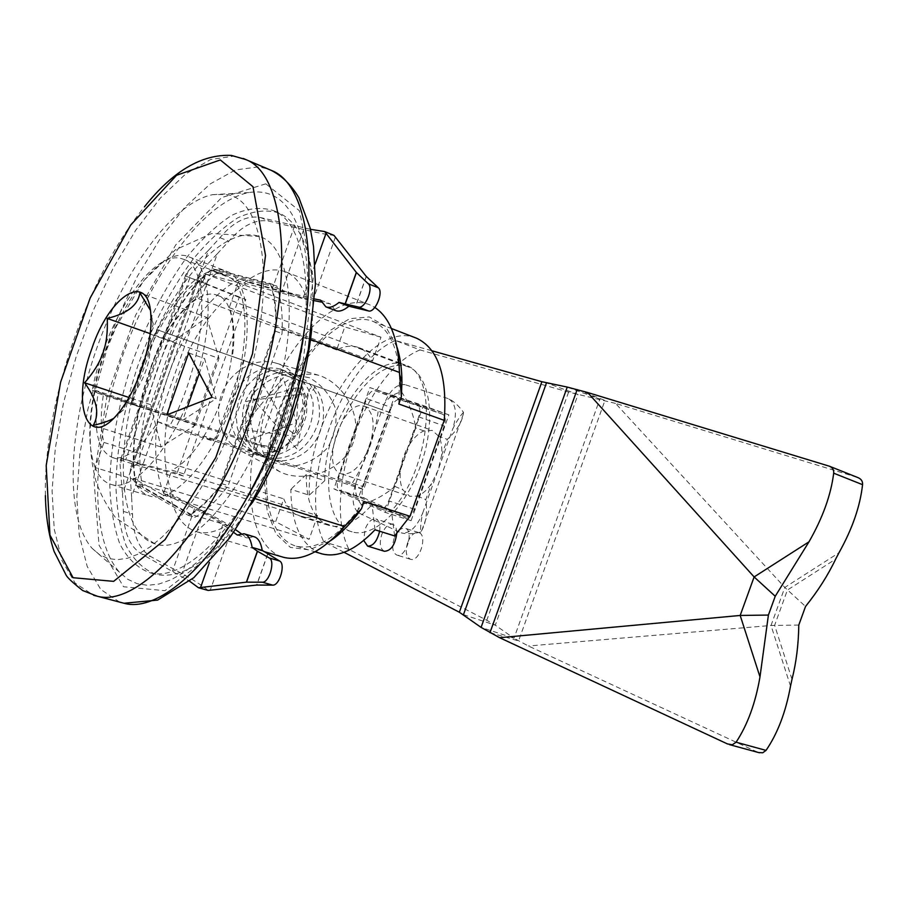 <?xml version="1.0" encoding="UTF-8"?>
<svg xmlns="http://www.w3.org/2000/svg" width="908" height="908" viewBox="0 0 908 908"><rect width="100%" height="100%" fill="white"/><g stroke="black" fill="none" stroke-linecap="round" stroke-linejoin="round"><path stroke-width="0.68" stroke-dasharray="4.54 3.41" d="M394.617 535.924L391.45 510.852L372.042 504.61C356.731 521.862 342.52 528.853 329.411 525.562L325.552 524.064C312.5 516.47 306.064 499.99 306.246 474.6L324.78 480.627L309.265 495.212L290.821 489.344C291.298 523.995 301.195 545.367 320.49 553.437M306.246 474.6L290.821 489.344M375.027 529.784L372.042 504.61M364.063 501.488C340.375 535.856 317.834 550.77 296.451 546.241C264.614 537.581 257.622 474.339 278.154 414.877C298.153 355.244 342.35 309.129 372.972 321.387C387.682 327.709 396.501 344.325 399.418 371.224M399.656 374.368L398.794 403.981M309.265 495.212C306.609 418.997 371.02 319.412 415.75 337.912M163.043 495.042L309.129 539.284L275.646 521.691L283.75 498.878C286.985 506.8 291.536 512.294 297.404 515.335L306.7 517.628L317.55 515.596L171.839 470.151L163.043 495.042L133.544 478.3L133.226 479.208L95.113 467.575L103.966 442.423C100.516 429.79 100.357 413.73 103.489 394.254L94.625 390.065L131.876 402.392L157.447 329.82L304.748 382.291C291.616 403.742 283.33 427.101 279.891 452.366L269.824 447.894L294.385 378.613M95.113 467.575C88.155 448.643 87.997 422.799 94.625 390.065C108.563 318.084 159.07 243.321 188.898 256.839C212.143 264.239 215.321 326.29 192.768 388.567C171.998 448.768 133.612 492.045 111.434 484.509C104.318 482.511 98.87 476.859 95.113 467.575M397 347.072L385.639 326.471L369.216 316.903L349.614 318.742L328.81 331.238L308.686 352.781L290.935 381.246L276.963 414.093L267.894 448.62L264.512 481.978L267.224 511.329L276.021 533.927L290.39 547.388L309.208 549.885L330.807 540.578M281.855 556.808C247.294 545.129 241.017 473.942 264.273 408.089C286.951 342.032 335.835 291.037 369.76 304.804L374.822 307.46M254.864 498.583L219.18 487.471C209.737 499.502 200.384 508.491 191.123 514.461L227.227 525.267C216.127 531.952 206.116 534.176 197.218 531.918C183.268 527.752 174.098 514.791 169.705 493.055L135.485 482.636C123.329 421.289 163.224 307.88 210.406 270.278L243.9 283.092C259.279 270.902 273.217 267.168 285.702 271.878C295.259 275.896 302.398 285.191 307.12 299.776L271.867 286.213C275.113 297.347 276.531 310.808 276.134 326.596L310.525 339.388M324.78 480.627C324.054 422.912 372.62 350.556 405.15 365.005C438.712 373.744 431.13 467.756 391.45 510.852M276.134 326.596L219.18 487.471M243.9 283.092L307.12 299.776M210.406 270.278L271.867 286.213M169.705 493.055L227.227 525.267M191.123 514.461L135.485 482.636M269.54 416.08C240.949 498.776 186.254 555.809 154.746 543.767C117.461 532.02 113.863 447.599 141.217 368.16C167.98 288.517 222.46 223.47 259.313 236.455C293.171 245.864 300.696 330.489 269.54 416.08M133.544 478.3L275.646 521.691M103.966 442.423L283.75 498.878M378.522 408.509L232.448 356.458L243.56 360.408L215.014 441.129L204.277 436.124L351.566 484.225C366.242 461.287 375.231 436.044 378.522 408.509L390.917 412.913L363.62 489.582L351.566 484.225M215.014 441.129L363.62 489.582M131.876 402.392L269.824 447.894M157.447 329.82L304.748 382.291M279.891 452.366L103.489 394.254M317.55 515.596L309.129 539.284M243.56 360.408L390.917 412.913M166.652 333.088C176.356 316.517 186.515 304.85 197.115 298.085L205.605 274.023L238.078 282.638L229.236 307.664C234.082 319.412 235.149 335.676 232.448 356.458M204.277 436.124C193.483 453.535 182.667 464.873 171.839 470.151M131.547 402.244C144.849 330.932 195.878 257.463 226.83 271.413C250.177 279.868 254.694 338.275 233.889 398.93C213.38 459.686 174.086 503.486 150.342 496.233C142.953 494.145 137.256 488.47 133.226 479.208M238.078 282.638L380.985 337.197L372.53 361.009C368.954 354.256 364.369 349.796 358.762 347.605C352.043 345.108 344.665 345.88 336.63 349.921L344.779 326.982L380.985 337.197M229.236 307.664L372.53 361.009M205.605 274.023L344.779 326.982M336.63 349.921L197.115 298.085M293.783 433.729L288.438 429.711L293.783 433.729M314.372 386.536L314.758 386.853C313.748 390.088 311.807 391.552 308.947 391.246C309.48 388.601 311.285 387.035 314.372 386.536M857.776 477.54L828.357 465.827M857.129 477.324L615.556 403.413L784.807 587.442L805.532 606.476M727.501 743.947L758.657 752.562M757.363 752.051L528.399 645.997L513.996 638.245L481.081 627.394M798.79 625.056L771.017 625.476L528.399 645.997M394.129 538.387C391.586 547.183 392.506 552.756 396.909 555.094C405.955 558.375 414.479 530.261 405.059 528.24C400.769 527.696 397.125 531.078 394.129 538.387M407.647 542.609C405.104 551.36 406.058 556.91 410.507 559.271C419.621 562.563 428.088 534.585 418.611 532.531C414.286 531.975 410.632 535.334 407.647 542.609M379.612 531.225C380.486 524.518 379.249 520.432 375.889 518.99C371.667 518.479 368.046 521.918 365.039 529.307L363.756 540.51M384.436 551.281C380.077 548.943 379.181 543.347 381.746 534.517C384.742 527.185 388.374 523.768 392.642 524.302C395.434 525.346 396.796 528.445 396.751 533.575M615.556 403.413L568.601 392.086L420.041 349.921L395.423 340.5L431.981 350.783M420.041 349.921C364.71 372.03 321.114 494.871 348.967 549.431L486.79 620.266L495.291 625.181L513.996 638.245L599.859 399.123L567.239 387.08M411.108 520.67L448.881 414.854L394.515 396.49L358.774 496.892L411.108 520.67L385.332 512.407L333.872 488.856L369.897 387.568L423.412 405.604L385.332 512.407M448.881 414.854L423.412 405.604M358.774 496.892L333.872 488.856M394.515 396.49L369.897 387.568M344.03 552.302L323.804 541.792C296.768 487.074 340.682 363.223 395.423 340.5M348.967 549.431L323.804 541.792M130.06 472.932L130.797 467.189L136.824 464.635L142.034 464.873L183.427 476.03L245.807 299.538L205.946 283.705L201.678 280.788L198.455 275.351L201.383 270.697L217.273 253.82L131.569 496.733L130.06 472.932L201.383 270.697M217.273 253.82L228.839 241.188C242.334 225.354 255.863 218.692 269.449 221.189L303.726 229.52C316.381 232.607 326.46 234.559 333.985 235.388M314.713 300.73L248.713 282.456C187.309 314.44 146.358 430.801 173.076 496.494L203.914 511.51C216.683 517.719 226.206 523.042 232.471 527.48L235.49 529.636M208.159 590.427C202.143 585.467 193.404 579.86 181.941 573.606L150.887 556.649C139.083 549.329 132.965 535.153 132.523 514.087L131.569 496.733M241.131 533.654L247.169 537.956L253.922 536.719M267.588 554.186L256.635 585.058M366.23 276.384L355.187 307.494M335.563 310.57L330.194 303.862L321.353 302.069M310.479 229.315L260.471 217.534C246.942 215.071 233.435 221.79 219.963 237.68L208.409 250.37L122.478 494.009L123.397 511.408C123.783 532.508 129.855 546.718 141.603 554.039L189.613 581.199M233.594 532.36L222.857 524.608C216.694 520.193 207.251 514.893 194.539 508.684L163.837 493.691C137.358 427.895 178.411 311.206 239.678 278.994L272.4 288.596L314.826 299.004M183.427 476.03L177.049 473.295L239.201 297.404L245.807 299.538M208.409 250.37L188.319 270.879L185.697 274.806L185.834 276.123L239.201 297.404M177.049 473.295L121.547 458.506L120.582 459.527L120.06 464.521L122.478 494.009M185.834 276.123L205.946 283.705M121.547 458.506L142.034 464.873M237.294 535.028L247.169 537.956M163.837 493.691L173.076 496.494M239.678 278.994L248.713 282.456M320.581 300.139L330.194 303.862M401.563 391.847C401.052 386.581 402.187 384.175 404.968 384.651C396.773 383.675 389.702 390.417 383.766 404.854C387.546 398.135 393.482 393.811 401.563 391.847C409.043 403.141 413.764 415.16 415.705 427.929L410.155 443.501C404.684 451.764 401.438 460.889 400.394 470.877C399.634 478.584 400.462 484.906 402.891 489.866L409.826 496.336L417.374 496.052C422.368 494.213 427.078 490.07 431.516 483.624L438.133 470.151L441.594 455.407C442.287 447.485 441.333 441.095 438.723 436.249L432.253 430.426L423.923 430.903C418.985 432.968 414.4 437.168 410.155 443.501M400.394 470.877L394.844 486.427C385.401 494.701 374.255 500.785 361.384 504.666C356.379 498.004 354.529 490.887 355.822 483.328C351.305 498.288 352.429 508.23 359.193 513.156C356.833 511.51 357.57 508.673 361.384 504.666M383.766 404.854L355.822 483.328M420.756 532.031C413.208 533.972 406.773 534.267 401.427 532.917L401.291 532.871C409.644 533.938 416.795 527.276 422.753 512.884C420.983 520.783 420.313 527.162 420.756 532.031L421.914 530.147C426.158 522.168 427.452 511.999 425.795 499.65L431.516 483.624M359.193 513.156L400.167 532.451M447.962 398.521L404.968 384.651M463.5 412.334C459.993 416.102 456.395 421.641 452.717 428.973C457.394 413.265 455.918 403.152 448.314 398.646C453.387 400.882 458.449 405.445 463.5 412.334L463.239 414.423C461.616 422.878 456.315 431.198 447.315 439.359L438.723 436.249M422.753 512.884L452.717 428.973M391.325 407.499L363.177 486.575C361.407 492.454 361.849 496.336 364.517 498.208L406.103 517.015C409.372 517.447 412.164 514.847 414.491 509.229L444.194 425.988C446.021 419.871 445.442 415.921 442.457 414.173L399.622 399.645C396.433 399.214 393.675 401.835 391.325 407.499L366.673 398.669L338.298 478.437C336.505 484.361 336.913 488.266 339.535 490.138L380.407 508.764C383.641 509.172 386.422 506.539 388.749 500.864L418.701 416.851C420.552 410.677 420.007 406.705 417.078 404.968L374.913 390.701C371.769 390.292 369.023 392.948 366.673 398.669M113.375 418.554L123.522 409.758L126.405 402.414C144.27 383.062 152.283 360.306 150.444 334.167L153.225 324.043L150.308 310.105M150.444 334.167L219.01 358.444L195.436 425.148L160.988 446.963L150.66 404.673L172.872 341.68L150.149 333.633M172.872 341.68L206.729 317.38L139.877 292.887M150.66 404.673L128.947 397.477M160.988 446.963L93.24 425.398M212.086 397.284L216.149 398.669L182.758 420.188L187.672 406.273M166.8 414.933L182.758 420.188M199.136 373.824L204.538 358.501L216.149 398.669M188.682 352.917L204.538 358.501M195.436 425.148L126.405 402.414M206.729 317.38L219.01 358.444M282.365 421.8L272.627 447.008L261.708 471.161L249.791 493.804L237.136 514.541L223.981 533.03L210.565 548.988L197.127 562.177L183.915 572.471L171.124 579.758L158.957 584.037L147.584 585.32L137.153 583.696L127.778 579.304L119.561 572.29C88.802 537.842 91.697 446.339 120.719 361.271C149.604 276.146 203.233 201.553 248.769 192.564C277.144 188.035 295.917 207.58 305.099 251.164C312.568 294.521 304.339 359.727 282.365 421.8M301.876 422.163C310.979 398.056 298.846 369.488 276.202 363.2C255.727 356.833 230.95 370.203 222.154 392.858C213.108 415.41 222.097 442.037 241.426 451.299C263.377 462.728 293.386 447.928 301.876 422.163M353.201 442.571C343.36 471.74 303.09 483.465 280.118 471.888C260.834 460.163 255.806 440.357 265.034 412.482C276.259 383.062 293.976 370.612 318.209 375.14C342.543 382.245 363.382 415.138 353.201 442.571M369.363 446.645C361.327 466.144 352.043 475.213 341.522 473.874C319.06 468.29 343.224 397.284 364.494 406.353C374.039 412.016 375.662 425.443 369.363 446.645M337.731 432.73C321.455 476.87 327.447 525.584 352.122 531.861C373.892 538.694 406.489 507.583 421.437 463.216C436.657 418.94 429.745 374.584 408.248 366.911C385.616 357.468 352.474 389.759 337.731 432.73M150.717 368.614C166.391 322.862 197.592 286.928 217.057 295.236C243.344 301.774 236.455 385.741 203.54 436.635L213.198 441.14C250.313 377.24 255.488 283.262 225.229 275.249C195.072 261.663 145.178 334.257 132.897 403.64L140.933 407.397L150.717 368.614M157.958 421.755L169.228 426.817C206.173 361.724 212.654 266.804 183.518 259.279L181.225 258.542C151.874 249.791 104.919 322.158 92.23 390.247L98.053 393.289C92.9 429.586 97.735 451.026 112.558 457.598C125.974 460.379 141.103 448.439 157.958 421.755L203.54 436.635M98.053 393.289L140.933 407.397M239.417 406.659L230.473 429.961L220.485 452.32L209.635 473.318L198.148 492.601L186.219 509.842L174.075 524.779L161.942 537.207L150.013 546.979L138.493 553.994L127.54 558.227L117.302 559.703L107.938 558.477L99.54 554.663L92.185 548.398C64.706 517.424 68.077 432.253 95.283 352.52C122.353 272.74 171.714 202.904 212.54 194.687L225.116 194.426C267.247 197.025 278.518 299.107 239.417 406.659M92.23 390.247L132.897 403.64M169.228 426.817L213.198 441.14M270.3 283.534C274.591 296.11 276.304 311.989 275.442 331.159L221.473 483.589C210.293 498.469 199.238 509.048 188.308 515.335L136.609 485.61C122.024 424.467 164.212 304.566 213.085 268.847L270.3 283.534L276.77 286.02L219.248 271.208C170.205 306.756 128.096 426.431 142.897 487.517L194.925 517.31C205.889 511.056 216.978 500.512 228.169 485.689L282.036 333.599C282.853 314.452 281.094 298.596 276.77 286.02M275.442 331.159L282.036 333.599M213.085 268.847L219.248 271.208M136.609 485.61L142.897 487.517M188.308 515.335L194.925 517.31M221.473 483.589L228.169 485.689M311.773 328.673C316.472 264.739 305.678 226.194 279.392 213.062C266.589 209.249 252.674 210.872 237.646 217.909C222.392 227.772 207.342 241.789 192.473 259.972C170.398 290.333 152.045 325.995 137.426 366.946C124.044 408.305 116.86 447.689 115.883 485.088C116.599 508.469 120.015 528.649 126.133 545.64C133.794 560.247 143.873 569.884 156.403 574.526C185.107 579.815 217.023 555.968 252.152 502.998M282.99 421.573C319.151 322.147 311.104 223.958 273.092 210.463C260.358 206.695 246.499 208.352 231.517 215.446C216.32 225.354 201.304 239.428 186.481 257.668C164.439 288.131 146.097 323.872 131.444 364.902C118.029 406.341 110.799 445.783 109.732 483.238C110.379 506.641 113.738 526.844 119.777 543.835C127.37 558.465 137.38 568.079 149.831 572.71C186.889 583.946 249.757 517.469 282.99 421.573M790.516 686.142L771.017 625.476L784.807 587.442L838.981 552.745M489.979 632.649L518.582 640.912L604.955 400.428L577.159 389.577M791.992 679.343L774.626 625.317L787.429 590.018L835.655 559.124M463.466 614.648L495.291 625.181L578.033 394.515L546.48 382.881M568.601 392.086L486.79 620.266M201.678 280.788L136.824 464.635M303.726 229.52L281.571 292.115M203.914 511.51L181.941 573.606M232.471 527.48L210.236 590.223M335.392 237.113L312.965 300.378M267.712 554.255L256.771 585.058M366.333 276.486L355.312 307.528M194.539 508.684L172.509 570.973M294.623 225.797L272.4 288.596M222.857 524.608L209.419 562.54M315.11 264.205L303.578 296.757M189.851 277.825L125.826 459.437M188.319 270.879L120.06 464.521M260.471 217.534L269.449 221.189M123.397 511.408L132.523 514.087M141.603 554.039L150.887 556.649M219.963 237.68L228.839 241.188M394.844 486.427L402.891 489.866M417.374 496.052L425.795 499.65M423.923 430.903L415.705 427.929M441.594 455.407L447.315 439.359M374.913 390.701L399.622 399.645M442.389 414.15L416.999 404.945M338.298 478.437L363.177 486.575M364.517 498.208L339.535 490.138M414.491 509.229L388.749 500.864M380.043 508.628L405.728 516.879M418.701 416.851L444.194 425.988M265.817 183.825L221.563 197.638L175.698 244.967L135.621 315.178L106.928 396.671L93.808 477.506L99.029 545.175L123.522 586.75L164.972 590.688L216.456 550.918L266.396 472.274L301.74 372.632L313.237 277.746L299.402 210.713L265.817 183.825M119.55 602.083L100.754 589.44L87.213 566.479L79.234 535.05L76.817 497.107L79.802 454.624L87.826 409.497L100.448 363.597L117.132 318.685L137.244 276.531L160.069 238.861L184.744 207.41L210.27 183.893L235.501 169.898L259.143 166.845L268.189 169.058M243.31 158.48L233.878 156.142L210.611 159.513L185.686 173.95L160.376 198.001L135.859 230.019L113.125 268.269L93.013 310.99L76.261 356.413L63.503 402.777L55.297 448.257L52.085 491.001L54.219 529.046L61.903 560.418L75.148 583.118L93.672 595.296M296.451 546.241L315.031 551.803M372.972 321.387L391.416 328.503M197.218 531.918L263.865 551.519M285.702 271.878L369.76 304.804M301.184 516.811L329.411 525.562M358.762 347.605L405.15 365.005M154.746 543.767L115.77 517.923C107.201 506.812 100.618 494.656 96.021 481.433C88.848 454.216 88.292 425.126 94.341 394.185L107.121 348.57L116.19 326.642L143.475 280.924L175.437 249.757L211.723 233.492L259.313 236.455M111.434 484.509L150.342 496.233M188.898 256.839L226.83 271.413M272.173 462.478L292.24 466.36C306.234 464.351 318.05 458.12 327.674 447.644C334.893 435.363 337.435 422.197 335.324 408.135C330.285 394.866 321.648 384.731 309.401 377.717L289.334 373.937C275.385 375.991 263.615 382.245 254.058 392.687C246.885 404.923 244.343 418.032 246.42 432.038C251.391 445.272 259.983 455.419 272.173 462.478M288.438 429.711L257.622 374.493L246.125 440.686L296.485 422.753L283.217 377.705L240.472 429.336L295.497 436.351L298.914 387.228L245.989 401.631L255.716 444.307L286.44 449.256L307.925 393.346L253.911 399.917L296.927 449.006L308.947 391.246M294.226 433.74C311.138 411.483 302.659 375.833 278.109 368.126M247.827 449.766C268.348 458.574 296.632 448.631 306.041 416.239C309.265 397.84 301.399 382.972 297.336 379.419L283.035 369.851L276.838 368.308L270.38 367.922L263.876 368.784L257.486 370.85L249.484 375.299L239.394 385.208L232.675 398.09L229.974 412.448L231.778 426.692L235.229 435.159L238.793 440.709L243.128 445.522L253.786 452.502C266.589 459.085 281.287 456.259 297.892 444.023C305.043 437.202 313.442 425.988 313.147 403.561C310.298 388.374 302.341 377.864 289.266 372.03L282.933 370.464L276.361 370.112L269.721 371.031L263.218 373.211L255.273 377.728L245.444 387.444L238.804 399.974L235.944 413.969L237.34 427.952L240.586 436.68L244.184 442.639L248.656 447.814L253.922 452.048L259.824 455.271C280.288 463.909 309.231 455.033 319.06 419.644C320.138 410.405 319.139 401.62 316.029 393.289L308.663 382.484L295.577 374.244C289.312 372.223 282.842 371.883 276.168 373.199C272.162 374.153 267.281 376.389 261.504 379.919C253.956 386.263 248.236 394.197 244.366 403.731C241.857 413.719 241.778 423.582 244.116 433.32C246.579 439.449 248.974 443.967 251.312 446.849L265.647 457.961C277.803 462.796 289.822 461.661 301.717 454.556C324.065 440.823 330.728 406.273 314.758 386.853M418.611 532.531L405.059 528.24M410.507 559.271L396.909 555.094M392.642 524.302L375.889 518.99M198.455 275.351L130.797 467.189M185.697 274.806L120.582 459.527M243.968 533.745L244.649 533.949M421.914 530.147L463.239 414.423M153.225 324.043L150.898 316.347M123.522 409.758L117.711 413.878M380.407 508.764L406.103 517.015M417.078 404.968L442.457 414.173M45.4 495.552C43.346 404.446 86.986 277.122 144.508 206.752M241.426 451.299L280.118 471.899M276.202 363.2L318.209 375.129M341.522 473.874L409.826 496.347M364.494 406.353L432.253 430.426M112.558 457.598L352.122 531.861M217.057 295.236L408.248 366.911M183.518 259.279L225.229 275.249M92.185 548.398L119.561 572.29M212.54 194.687L248.769 192.564M149.831 572.71L156.403 574.526M273.092 210.463L279.392 213.062"/><path stroke-width="1.36" d="M320.49 553.437L322.124 553.925C338.241 557.875 355.879 549.828 375.027 529.784L394.617 535.924L409.996 516.277L364.063 501.488L361.498 508.696L344.586 526.481C322.488 551.394 302.228 561.7 283.807 557.387L281.855 556.808M399.418 371.224L399.656 374.368M374.822 307.46C390.292 317.845 398.499 339.513 399.429 372.439L401.37 396.751L398.794 403.981L444.228 420.359L409.996 516.277M415.75 337.912L416.647 338.253C438.246 348.524 447.44 375.901 444.228 420.359M401.37 396.751L401.949 382.189C401.869 368.75 400.224 357.048 397 347.072M330.807 540.578C339.615 534.551 348.229 526.129 356.651 515.29L361.498 508.696M344.586 526.481L254.864 498.583M310.525 339.388L399.429 372.439M862.555 484.668C860.182 506.233 852.317 528.921 838.981 552.745L835.655 559.124C827.982 575.229 817.938 591.006 805.532 606.476L798.79 625.056C798.518 644.487 796.259 662.59 791.992 679.343L790.516 686.142C785.795 712.008 777.634 733.426 766.034 750.383L736.093 742.199C747.5 724.947 755.467 703.178 759.985 676.903L768.406 615.068L775.228 596.261L754.128 576.943L587.635 392.506L829.435 466.224C832.579 467.643 833.998 469.969 833.692 473.193L862.555 484.668C862.816 481.456 861.374 479.14 858.219 477.71L857.776 477.54M775.228 596.261L808.994 541.815C822.739 517.776 830.968 494.905 833.692 473.193M736.093 742.199L732.336 744.764L727.501 743.947L499.638 637.711L481.081 627.394L459.346 612.23L344.03 552.302M758.657 752.562L762.743 752.777L766.034 750.383M499.638 637.711L740.179 615.454L768.406 615.068M363.756 540.51L367.626 546.117C373.154 546.173 377.149 541.213 379.612 531.225M396.751 533.575C395.094 544.959 390.985 550.861 384.436 551.281L367.626 546.117M481.081 627.394L567.239 387.08L587.635 392.506M567.239 387.08L541.894 381.712L431.981 350.783M253.922 536.719C258.054 537.774 260.823 542.326 262.242 550.361L279.562 560.985C285.895 563.789 279.619 585.83 272.661 585.127L256.635 585.058L208.159 590.427L198.5 587.76L246.386 582.164L262.321 582.198C269.222 582.879 275.533 560.769 269.256 557.966L257.373 551.19L246.386 582.164M235.49 529.636L241.131 533.654M314.826 299.004L320.581 300.139L325.847 306.825C329.343 308.243 333.735 306.768 339.036 302.409L358.365 307.017C364.823 309.401 373.892 288.211 368.296 283.784L356.322 272.411L324.689 231.563L333.985 235.388L366.23 276.384L378.318 287.779C383.959 292.217 374.913 313.328 368.41 310.922L348.899 306.234C343.553 310.559 339.115 312.011 335.563 310.57L326.188 306.961M321.353 302.069L314.713 300.73M189.613 581.199L198.5 587.76M324.689 231.563L310.479 229.315M257.373 551.19L252.118 547.376C250.767 539.341 248.054 534.801 243.98 533.756L237.294 535.028L233.594 532.36M356.322 272.411L345.233 303.635M339.036 302.409L348.899 306.234M252.118 547.376L262.242 550.361M150.308 310.105L139.877 292.887C138.152 305.077 127.268 313.589 107.235 318.424C107.836 332.022 106.406 343.565 102.933 353.03C99.71 362.598 93.603 372.518 84.603 382.801C96.974 399.702 99.857 413.9 93.24 425.398C102.014 423.355 108.722 421.074 113.375 418.554M91.742 348.944C109.607 294.51 149.502 269.472 150.898 316.347C152.782 344.677 136.529 392.438 117.711 413.878C87.066 451.469 71.04 404.037 91.742 348.944M150.149 333.633L107.235 318.424M128.947 397.477L84.603 382.801M212.086 397.284L166.8 414.933L188.682 352.917L212.086 397.284M187.672 406.273L199.136 373.824M220.303 159.933L252.969 186.696L265.522 255.454L252.503 353.745L215.798 457.484L165.063 539.624L113.659 581.358L73.083 577.715L49.951 535.084L46.195 465.475L60.609 382.166L90.187 297.96L130.695 225.025L176.538 175.312L220.303 159.933M252.152 502.998C266.816 479.492 279.369 453.126 289.822 423.888C301.308 391.2 308.618 359.466 311.773 328.673M808.994 541.815L754.128 576.943L740.179 615.454L759.985 676.903M577.159 389.577L489.979 632.649M546.48 382.881L463.466 614.648M459.346 612.23L541.894 381.712M209.419 562.54L200.554 587.555M326.063 233.277L315.11 264.205M257.497 551.258L246.522 582.164M356.424 272.514L345.369 303.669M358.365 307.017L368.41 310.922M262.321 582.198L272.661 585.127M269.256 557.966L279.562 560.985M368.296 283.784L378.318 287.779M268.189 169.058L271.265 170.375C314.906 186.515 323.929 302.818 280.651 421.948C240.836 536.73 166.879 615.579 123.965 603.253L119.55 602.083M93.672 595.296L97.156 596.181C139.049 608.258 212.347 528.297 252.526 412.391C296.156 292.07 288.369 175.221 245.727 159.536L243.31 158.48M315.031 551.803L322.124 553.925M391.416 328.503L416.647 338.253M401.949 382.189L399.713 374.834M356.651 515.29L353.394 517.583M263.865 551.519L283.807 557.387M829.435 466.224L858.219 477.71M759.474 752.789L729.601 744.673M244.649 533.949L253.911 536.707M144.508 206.752C172.804 171.147 201.746 154.031 231.347 155.404L245.727 159.536L271.265 170.375C282.229 175.97 291.445 185.118 298.925 197.819L310.23 228.237L313.532 246.613L315.439 284.079L308.266 349.773L289.538 419.723C272.684 464.113 252.719 503.509 229.611 537.922L193.722 577.76L157.617 600.109L123.965 603.253L97.156 596.181L82.628 590.495C72.992 582.857 67.498 577.772 66.159 575.218L54.06 551.349C48.703 535.266 45.82 516.663 45.4 495.552"/></g></svg>
